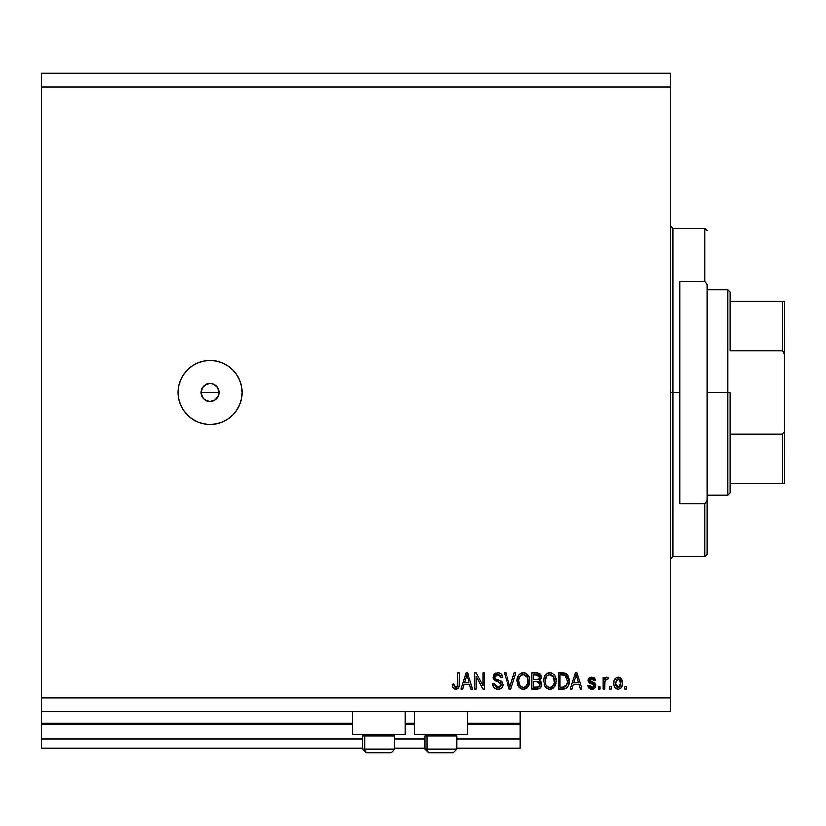 <?xml version="1.0" encoding="UTF-8"?>
<svg xmlns="http://www.w3.org/2000/svg" width="826" height="826" viewBox="0 0 826 826"><rect width="100%" height="100%" fill="white"/><g stroke="black" fill="none" stroke-linecap="round" stroke-linejoin="round"><path stroke-width="1.24" d="M520.173 748.211L456.778 748.211L520.173 748.211L520.173 739.094L456.778 739.094L520.173 739.094L520.173 724.041L467.268 724.041L520.173 724.041L520.173 748.211M424.853 748.211L394.756 748.211L424.853 748.211M362.831 748.211L41.3 748.211L362.831 748.211M424.853 739.094L394.756 739.094L424.853 739.094M362.831 739.094L41.3 739.094L41.3 748.211L41.3 739.094L362.831 739.094M414.373 724.041L405.246 724.041L414.373 724.041M352.341 724.041L41.3 724.041L41.3 739.094L41.3 723.132L352.341 723.132L41.3 723.132L41.3 724.041L352.341 724.041M520.173 723.132L520.173 724.041L520.173 723.132L467.268 723.132L520.173 723.132L520.173 711.733L520.173 723.132M414.373 723.132L405.246 723.132L414.373 723.132M41.3 711.733L41.3 723.132L41.3 711.733L670.681 711.733L41.3 711.733L41.3 698.042L670.681 698.042L670.681 86.906L41.3 86.906L41.3 711.733M352.341 734.531L352.341 711.733L352.341 734.531L405.246 734.531L405.246 711.733L405.246 734.531L352.341 734.531M467.268 734.531L467.268 711.733L467.268 734.531L414.373 734.531L467.268 734.531M414.373 711.733L414.373 734.531L414.373 711.733M202.391 387.518L200.924 392.474L202.391 397.43M204.9 384.947L202.525 387.322M205.085 400.125L210.052 401.601A9.117 9.117 0 0 1 200.924 392.474A9.117 9.117 0 0 1 210.052 383.357L205.085 384.823M203.609 398.937L204.9 400.011M202.515 397.626L203.599 398.927L201.616 395.974L200.924 392.474L201.627 388.974L203.599 386.021M210.052 424.399A31.925 31.925 0 0 1 178.127 392.474A31.925 31.925 0 0 1 210.052 360.549L216.278 361.168L222.266 362.986L227.78 365.928L232.622 369.903L236.587 374.736L239.54 380.259L241.357 386.248L241.977 392.474L241.357 398.7L239.54 404.699L236.587 410.212L232.622 415.055L227.78 419.019L222.266 421.972L216.278 423.79L210.052 424.399L203.816 423.79L197.827 421.972L192.313 419.019L187.471 415.055L183.506 410.212L180.553 404.699L178.736 398.7L178.127 392.474L178.736 386.248L180.553 380.259L183.506 374.736L187.471 369.903L192.313 365.928L197.827 362.986L203.816 361.168L210.052 360.549A31.925 31.925 0 0 1 241.977 392.474A31.925 31.925 0 0 1 210.052 424.399M204.982 384.885L210.052 383.357L213.542 384.049L217.63 387.404L219.169 392.474L218.477 395.964L215.121 400.063L210.052 401.601L206.552 400.899L203.599 398.927L204.982 400.063M218.993 390.698L218.591 389.283M201.1 390.698L202.463 387.404L206.552 384.049M41.3 73.225L670.681 73.225L670.681 711.733L670.681 698.042L41.3 698.042L41.3 86.906L670.681 86.906L670.681 73.225L41.3 73.225L41.3 86.906L41.3 73.225M476.23 688.925L476.23 676.215L476.23 688.925L474.568 688.925L474.568 672.963L476.334 672.963L483.065 685.683L483.065 672.963L484.728 672.963L484.728 688.925L482.952 688.925L476.23 676.215L482.952 688.925L484.728 688.925L484.728 672.963L483.065 672.963L483.065 685.683L476.334 672.963L474.568 672.963L474.568 688.925L476.23 688.925L474.568 688.925L474.568 672.963L476.334 672.963M502.972 684.486L501.506 687.934L497.944 689.132L494.062 687.645L492.637 684.279L494.268 683.536L495.363 686.241L497.717 687.253L499.833 686.922L501.258 685.126L500.504 682.72L494.97 680.634L493.329 678.776L493.339 675.369L495.063 673.376L498.615 672.818L501.175 674.037L502.559 677.527L500.897 677.733L500.009 675.431L497.706 674.625L495.59 675.214L494.702 677.599L495.765 679.189L501.547 681.295L502.972 684.486L500.504 680.676L495.197 678.786L494.681 677.165L497.706 674.625L500.897 677.733L502.559 677.527C502.322 674.491 500.69 672.901 497.655 672.756L493.019 677.124L501.31 684.537L498.088 687.263L494.268 683.536L492.606 683.742C492.802 687.129 494.588 688.925 497.944 689.132L497.944 689.132C501 689.049 502.673 687.49 502.972 684.486L502.962 684.186M510.613 684.537L514.164 672.963L515.889 672.963L510.86 688.925L509.146 688.925L504.376 672.963L506.08 672.963L509.921 687.056L514.164 672.963L515.889 672.963L514.164 672.963L509.921 687.056L506.08 672.963L504.376 672.963L509.146 688.925L510.86 688.925L509.146 688.925L504.376 672.963L506.08 672.963L509.745 686.334M523.736 689.121L520.721 688.492L517.954 685.373L517.086 680.418L518.46 675.503L520.576 673.479L524.118 672.798L526.172 673.469L529.022 676.907L529.714 680.954L528.857 685.384L526.048 688.512L523.395 689.132L528.082 686.695L529.714 680.954C529.827 676.318 527.731 673.582 523.405 672.756C518.986 673.603 516.88 676.401 517.066 681.151L518.676 686.623L522.693 689.09M550.271 689.121L547.256 688.492L544.489 685.373L543.622 680.418L544.995 675.503L547.111 673.479L550.653 672.798L552.708 673.469L555.557 676.907L556.249 680.954L555.392 685.384L552.584 688.512L549.93 689.132L554.618 686.695L556.249 680.954C556.363 676.318 554.267 673.582 549.94 672.756C545.521 673.603 543.415 676.401 543.601 681.151L545.222 686.623L549.228 689.09M571.86 688.925L573.254 684.155L571.86 688.925L570.136 688.925L575.237 672.963L576.858 672.963L581.958 688.925L580.234 688.925L578.84 684.155L573.254 684.155L578.84 684.155L580.234 688.925L581.958 688.925L576.858 672.963L575.237 672.963L570.136 688.925L571.86 688.925L570.136 688.925L575.237 672.963L576.858 672.963L581.958 688.925L580.234 688.925M626.521 686.643L626.521 688.925L624.869 688.925L624.869 686.643L626.521 686.643L624.869 686.643L624.869 688.925L626.521 688.925L624.869 688.925L624.869 686.643L626.521 686.643L626.521 688.925L626.521 686.643M618.736 677.144L619.841 677.465L622.587 682.999L621.999 686.489L621.018 687.955L618.664 689.101L616.113 688.616L614.616 687.16L613.718 684.165L613.863 681.027L616.113 677.619L618.127 677.103L620.367 677.774L621.617 679.024L622.587 682.999C622.721 679.664 621.235 677.702 618.127 677.103C614.978 677.712 613.491 679.715 613.677 683.123C613.501 686.509 614.988 688.512 618.127 689.132L618.127 689.132C621.317 688.502 622.804 686.458 622.587 682.999L622.401 685.126M611.188 686.643L611.188 688.925L609.526 688.925L609.526 686.643L611.188 686.643L609.526 686.643L609.526 688.925L611.188 688.925L609.526 688.925L609.526 686.643L611.188 686.643L611.188 688.925L611.188 686.643M604.828 681.749L604.756 688.925L603.104 688.925L603.104 677.32L604.756 677.32L604.756 679.168L606.346 677.155L608.287 677.733L607.657 679.385L605.303 679.943L604.756 682.906L605.055 680.531L606.532 679.178L607.657 679.385L608.287 677.733L606.718 677.103L604.756 679.168L604.756 677.32L603.104 677.32L603.104 688.925L604.756 688.925L603.104 688.925L603.104 677.32L604.756 677.32M599.986 686.643L599.986 688.925L598.334 688.925L598.334 686.643L599.986 686.643L598.334 686.643L598.334 688.925L599.986 688.925L598.334 688.925L598.334 686.643L599.986 686.643L599.986 688.925L599.986 686.643M595.783 686.148L594.741 688.151L591.54 689.121L589.155 688.13L587.967 685.404L589.63 685.198L590.332 686.871L591.571 687.438L594.07 686.334L593.811 684.62L589.496 682.916L588.257 681.151L588.432 679.055L591.158 677.144L594.483 677.939L595.639 680.428L593.977 680.634L593.357 679.24L591.561 678.776L590.022 679.509L589.971 680.738L594.823 682.854L595.845 685.384L589.836 680.19L591.912 678.765L593.977 680.634L595.639 680.428L591.85 677.103L588.174 680.418L593.811 684.62L594.183 685.673L592.035 687.469L589.63 685.198L587.967 685.404L591.922 689.132L595.794 684.682M563.745 688.894L563.033 688.925C567.359 688.275 569.382 685.58 569.104 680.851L568.216 685.663L566.533 687.955L564.261 688.843L558.324 688.925L558.324 672.963L564.106 673.014L566.368 673.758L568.36 676.432L569.104 680.851L565.356 673.252L558.324 672.963L558.324 688.925L563.033 688.925L558.324 688.925L558.324 672.963M541.505 683.639L541.236 686.127L539.502 688.357L531.789 688.925L531.789 672.963L537.695 673.014L539.863 673.954L541.092 677.475L539.337 680.325L541.04 681.925L541.526 684.238L539.337 680.325L541.113 676.979L536.735 672.963L531.789 672.963L531.789 688.925L536.704 688.925L531.789 688.925L531.789 672.963L536.735 672.963M462.612 688.925L464.005 684.155L462.612 688.925L460.887 688.925L465.988 672.963L467.599 672.963L472.699 688.925L470.985 688.925L469.581 684.155L464.005 684.155L469.581 684.155L470.985 688.925L472.699 688.925L467.599 672.963L465.988 672.963L460.887 688.925L462.612 688.925L460.887 688.925L465.988 672.963L467.599 672.963L472.699 688.925L470.985 688.925M455.622 689.132L453.133 688.006L452.183 684.155L453.835 683.949L454.93 687.077L457.108 686.551L457.573 672.963L459.225 672.963L459.111 685.621L458.224 688.006L455.622 689.132C458.347 688.595 459.545 686.819 459.225 683.794L459.225 672.963L457.573 672.963L457.356 686.065L455.694 687.263L453.835 683.949L452.183 684.155L453.133 688.006L456.52 689.039M201.1 394.26L200.924 392.474L219.169 392.474L200.924 392.474M217.63 397.543L215.111 400.063M218.993 394.26L219.169 392.474M208.266 383.532L211.828 383.532M213.542 384.049L210.052 383.357A9.117 9.117 0 0 1 219.169 392.474A9.117 9.117 0 0 1 210.052 401.601L211.828 401.426M210.052 401.601L208.266 401.426M202.463 397.543L201.616 395.964M216.495 386.031L215.194 384.947M218.477 388.984L217.703 387.518M215.194 400.011L217.579 397.626M217.703 397.44L218.477 395.964M213.531 400.909L215.008 400.135M617.869 689.121L617.094 689.008M616.113 688.616L614.627 687.18M614.162 686.23L613.863 685.208M613.863 685.188L613.687 683.639M613.718 682.07L613.687 682.596M614.079 680.19L614.585 679.106M615.267 678.26L614.038 680.345M622.236 685.828L622.009 686.478M622.288 685.642L621.028 687.944M620.274 688.543L621.018 687.955M622.092 679.943L620.945 678.239M620.553 677.898L618.643 677.134M620.12 677.619L619.159 677.227M616.826 679.158L615.329 683.112L618.085 678.765L620.925 683.112L620.584 680.748M620.822 684.578L620.925 683.112L618.168 687.469L619.304 687.149M616.237 686.509L615.432 684.568L616.206 686.468M616.268 686.551L618.168 687.469L615.329 683.112L615.515 684.971M619.882 679.571L617.28 678.92M620.656 680.954L620.047 679.767M620.388 680.283L619.139 679.003M618.88 687.356L620.409 685.91L620.925 683.474M604.756 679.168L605.499 677.764M606.718 677.103L608.287 677.733L607.657 679.385L606.325 679.199M605.055 680.531L606.532 679.178L604.828 681.687M604.756 688.925L604.756 682.906M590.425 688.905L589.175 688.151M590.435 688.915L588.907 687.841M588.68 687.521L588.112 686.148M588.029 685.776L589.63 685.198L589.836 686.096M589.878 686.189L590.332 686.871M591.478 687.428L592.676 687.418M594.121 686.169L593.811 684.62L590.043 683.216M594.162 685.384L592.242 683.98L593.44 684.403M589.496 682.926L588.257 681.161M588.195 680.789L588.236 679.715M589.083 678.094L591.86 677.103M595.298 679.075L595.515 679.736M595.577 680.077L593.977 680.634L593.698 679.684M592.634 678.858L591.199 678.827M589.867 680.469L589.878 679.839L590.353 681.151L592.221 681.811L589.836 680.19L590.353 681.151M593.553 682.245L595.081 683.092M593.977 688.688L593.45 688.905M594.131 688.605L592.686 689.08M588.339 686.86L588.742 687.624M590.476 677.289L589.248 677.939M588.504 681.842L590.838 683.525M594.183 685.673L594.018 686.437M593.811 686.767L592.035 687.469M575.526 676.897L576.042 674.625L578.293 682.286L573.802 682.286L575.309 677.65L573.802 682.286L578.293 682.286L576.042 674.625L575.526 676.897M576.785 677.361L576.62 676.793M566.357 673.748L568.36 676.422L567.214 674.501M568.949 678.621L569.062 679.695M569.093 680.294L569.104 680.861M568.587 684.682L568.226 685.652M567.844 686.396L568.67 684.413M567.39 687.087L565.449 688.543M565.221 688.626L564.261 688.843M564.23 688.843L563.673 688.905M564.457 688.812L567.452 687.005M569.042 682.297L569.083 681.574M567.018 677.619L567.245 678.518M567.441 680.428L567.111 683.804M566.192 685.828L566.812 684.733L562.826 687.056L564.932 686.757M559.976 687.056L559.976 674.832L565.036 675.141L559.976 674.832L559.976 687.056L562.826 687.056L559.976 687.056M566.564 676.618L565.036 675.141L567.431 681.326M564.375 686.912L566.202 685.817L567.317 682.689M543.983 684.031L544.2 684.713M543.622 680.418L543.601 681.151M543.673 679.643L543.89 678.249M544.076 677.516L544.747 675.916M547.111 673.479L544.995 675.503L546.853 673.634M547.772 673.159L549.176 672.798M551.376 672.932L552.057 673.159M554.308 674.78L555.547 676.886M555.568 676.928L555.753 677.444M555.795 684.331L555.237 685.694M553.771 687.655L551.293 688.987L553.709 687.717M551.252 688.998L550.725 689.08M549.114 689.08L548.547 688.977M547.225 688.481L545.656 687.18M555.041 686.065L555.392 685.384M555.898 683.959L556.053 683.226M556.177 679.509L556.074 678.796M555.929 678.084L554.793 675.441M555.702 677.289L555.392 676.525M544.995 675.503L543.89 678.218M550.261 674.635L546.884 675.885L548.825 674.759M553.606 676.742L551.19 674.811L552.811 675.761M546.946 675.823L545.263 681.182C545.005 677.496 546.564 675.307 549.951 674.625L553.895 677.299L554.587 680.913C554.773 684.475 553.213 686.602 549.909 687.263L552.026 686.705L554.401 683.061M554.029 684.32L552.026 686.705M549.383 687.232L548.856 687.139M545.8 684.31L546.936 686.024M545.965 677.217L545.48 683.308L545.263 681.182C545.16 684.62 546.709 686.643 549.909 687.263L550.467 687.232M554.308 678.518L553.244 676.226M554.391 683.112L553.761 677.021M554.483 679.416L554.329 678.621M551.004 687.129L551.52 686.964M546.988 686.076L546.316 685.27M539.967 674.057L540.39 674.584M540.421 674.625L540.793 675.317M540.803 675.338L541.04 676.133M541.009 677.97L540.679 678.879M540.07 679.726L539.337 680.325L540.328 680.954M536.704 688.925C539.781 688.894 541.391 687.335 541.526 684.238L541.526 684.238M541.515 684.723L541.144 686.385M540.844 686.995L538.955 688.605M540.256 687.779L539.512 688.357M539.502 688.357L538.428 688.75M537.994 673.056L537.158 672.973M539.533 685.817L539.822 683.629L536.508 681.46L539.874 684.248L538.346 686.86L539.533 685.807M538.531 686.778L536.735 687.056L538.707 686.685M536.373 679.591L538.005 679.447L539.461 677.237L538.005 679.447L533.441 679.591L533.441 674.832L536.157 674.832L539.461 677.237L538.49 675.183L533.441 674.832L533.441 679.591L538.397 679.282M537.654 674.914L536.879 674.842M538.005 679.447L539.388 677.95L539.244 676.081M533.441 687.056L533.441 681.46L536.508 681.46L533.441 681.46L533.441 687.056L538.346 686.86L533.441 687.056M539.388 677.95L539.461 677.237M536.755 674.842L536.157 674.832M517.448 684.031L517.665 684.713M517.138 679.664L517.355 678.249M517.541 677.516L518.212 675.916M520.989 673.262L518.46 675.503L520.318 673.634M521.237 673.159L522.641 672.798M524.84 672.932L525.522 673.159M527.773 674.78L528.237 675.41M529.59 679.137L529.218 677.434M529.693 680.232L529.642 679.519M529.693 681.718L529.714 680.954M529.26 684.331L528.702 685.704M527.164 687.717L524.19 689.08M522.579 689.08L520.721 688.492M522.001 688.977L519.606 687.686M518.687 686.623L519.11 687.17M524.758 688.987L527.174 687.717M529.363 683.959L529.518 683.226M529.167 677.289L528.857 676.525M518.46 675.503L517.355 678.218M523.725 674.635L521.237 675.183M527.071 676.742L524.655 674.811L526.276 675.761M519.017 678.435L518.728 681.182C518.47 677.496 520.029 675.307 523.416 674.625L527.36 677.299L528.051 680.913C528.237 684.475 526.678 686.602 523.374 687.263L525.491 686.705L527.866 683.061M527.494 684.32L525.491 686.705M522.321 687.139L520.876 686.437L523.374 687.263C520.173 686.643 518.625 684.62 518.728 681.182L519.275 684.331L518.769 680.046M519.43 677.217L518.821 679.478M522.259 674.759L521.743 674.935M520.411 675.823L519.058 678.249M527.773 678.518L526.709 676.226M527.855 683.112L527.225 677.021M527.948 679.416L527.793 678.621M524.469 687.129L524.985 686.964M519.265 684.31L520.401 686.024M520.463 686.076L519.781 685.27M510.86 688.925L515.889 672.963L510.86 688.925M492.606 683.742L494.268 683.536L494.371 684.269L494.268 683.536M496.591 687.015L495.951 686.695M501.299 684.826L501.289 684.196M498.429 681.832L497.335 681.512M493.091 677.96L493.019 677.124M494.351 673.913L493.566 674.883M495.073 673.376L495.703 673.076M498.13 672.777L501.186 674.037L502.208 675.637M499.554 673.045L500.515 673.51M501.65 674.574L502.456 676.556M502.559 677.527L500.897 677.733L500.814 677.113L500.897 677.733M500.814 677.103L500.566 676.277M498.945 674.79L497.706 674.625M495.951 674.987L495.342 675.441M494.691 676.886L494.702 677.599M494.681 677.165L495.466 679.013M498.46 680.025L499.131 680.211M499.141 680.211L497.737 679.85M500.504 680.676L501.041 680.944M501.547 681.295L502.353 682.183M502.879 685.456L502.146 687.191M502.125 687.222L501.64 687.8M501.506 687.924L500.432 688.647M492.957 685.838L493.411 686.809M497.324 681.512L498.636 681.894M483.065 672.963L484.728 672.963L484.728 688.925L482.952 688.925M466.277 676.897L466.793 674.625L469.034 682.286L464.553 682.286L466.05 677.65L464.553 682.286L469.034 682.286L467.227 676.267M467.537 677.361L467.371 676.793M466.793 674.625L466.473 676.143M452.194 684.661L453.835 683.949L453.949 685.281M456.241 687.191L457.108 686.551L456.241 687.191M457.129 686.53L457.501 685.312M457.532 684.991L457.573 683.928M457.573 672.963L459.225 672.963L459.204 684.723M459.111 685.621L457.397 688.698M459.019 686.2L458.709 687.191M458.626 687.387L456.923 688.925M454.228 688.884L453.567 688.481M457.47 685.539L457.356 686.065M618.447 678.786L617.734 678.796M615.36 682.4L615.36 683.845M616.805 687.046L617.456 687.366M617.807 687.449L618.529 687.449M576.249 675.451L576.042 674.625M567.214 683.298L567.369 682.317M566.873 677.237L566.275 676.174M565.727 675.585L564.767 675.048M564.488 674.976L562.785 674.832M549.951 674.625L549.383 674.656M546.884 675.885L546.192 676.783M554.545 682.018L554.504 679.53M539.801 685.053L539.874 684.248M539.863 683.938L538.913 682.018L536.508 681.46M523.416 674.625L522.848 674.656M520.349 675.885L519.657 676.783M522.848 687.232L523.932 687.232M528.01 682.018L527.969 679.53M394.601 749.13L364.865 749.13L364.865 736.08L366.217 734.531L364.865 736.08L394.756 736.08L364.865 736.08L364.865 749.13A3.645 3.18 90 0 0 368.055 752.775L390.987 752.775M364.38 734.531L362.831 736.08L364.865 736.08L362.831 736.08L362.831 749.13L366.476 752.775L362.831 749.13L394.756 749.13L391.111 752.775L394.756 749.13L394.756 736.08L393.207 734.531M366.568 752.775L391.07 752.775M390.502 752.775L389.542 752.775M368.055 752.775A3.645 3.18 -90 0 1 364.865 749.13M456.623 749.13L426.897 749.13L426.897 736.08L428.25 734.531L426.897 736.08L456.778 736.08L426.897 736.08L426.897 749.13A3.645 3.18 90 0 0 430.078 752.775L453.02 752.775M426.897 749.13L456.778 749.13L453.133 752.775L430.078 752.775A3.645 3.18 -90 0 1 426.897 749.13L424.853 749.13L424.853 736.08L426.897 736.08L424.853 736.08L426.412 734.531M452.534 752.775L451.564 752.775M428.591 752.775L430.078 752.775M670.681 226.014L672.963 228.286L672.963 392.474L679.798 392.474L679.798 281.346L704.888 281.346L707.17 284.743L707.17 500.215L704.888 503.612L704.888 556.662L704.888 503.612L679.798 503.612L679.798 392.474L672.963 392.474L672.963 228.286L672.963 392.474L670.681 392.474L672.963 392.474L672.963 556.662L670.681 558.944M704.888 281.346L704.888 228.286L704.888 281.346L707.17 284.743L707.17 554.38L707.17 500.215L704.888 503.612L679.798 503.612L679.798 281.346L704.888 281.346M672.963 392.474L672.963 556.662L672.963 392.474M782.418 483.695L729.967 483.695L729.967 392.474L727.696 392.474L727.696 495.094L727.696 392.474L707.17 392.474L727.696 392.474L727.696 289.864L727.696 392.474L729.967 392.474L729.967 492.812L729.967 483.695L784.7 483.695L784.7 428.457L784.318 431.761L782.418 434.28L729.967 434.28L782.418 434.28L782.418 483.695L782.418 434.28L784.318 431.761L784.7 428.457L784.679 483.695M729.967 350.678L729.967 292.136L729.967 350.678L782.418 350.678L783.709 351.639L784.7 356.491L784.7 428.457L784.7 301.263L729.967 301.263L782.418 301.263L782.418 350.678L782.418 301.263L784.679 301.263L784.7 356.491L783.709 351.639L782.418 350.678L729.967 350.678M783.709 301.263L783.182 301.263M453.133 752.775L456.778 749.13L456.778 736.08L455.229 734.531M424.853 749.13L428.508 752.775L424.853 749.13M707.17 554.38L704.888 556.662L672.963 556.662M672.963 228.286L704.888 228.286L707.17 230.568M729.967 492.812L727.696 495.094L707.17 495.094M707.17 289.864L727.696 289.864L729.967 292.136"/></g></svg>
